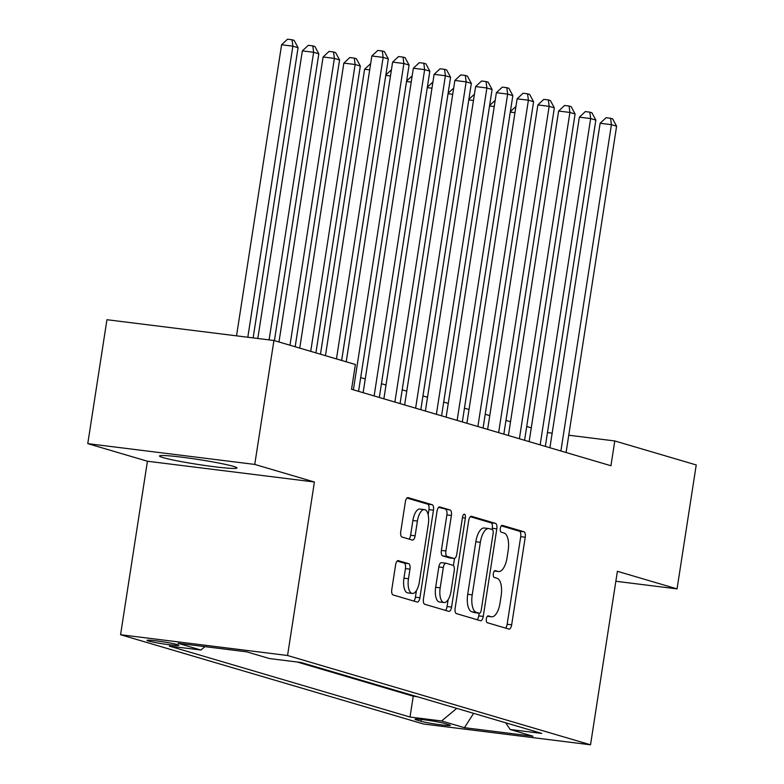 <?xml version="1.0" encoding="UTF-8"?>
<svg xmlns="http://www.w3.org/2000/svg" width="784" height="784" viewBox="0 0 784 784"><rect width="100%" height="100%" fill="white"/><g stroke="black" fill="none" stroke-linecap="round" stroke-linejoin="round"><path stroke-width="1.18" d="M486.345 618.87A3.45 1.47 97.1 0 0 487.236 622.692L508.885 629.072A4.929 2.097 97.1 0 0 509.022 629.101A4.929 2.097 97.1 0 0 511.668 624.809L525.231 537.226A4.929 2.097 97.1 0 0 523.947 531.758L502.299 525.378A3.45 1.47 97.1 0 0 502.201 525.358A3.45 1.47 97.1 0 0 500.349 528.367A3.45 1.47 97.1 0 0 501.25 532.189L504.053 533.022A15.788 6.723 97.1 0 1 508.159 550.505L507.032 557.806A15.788 6.723 97.1 0 1 498.555 571.556A15.788 6.723 97.1 0 1 498.095 571.458L495.302 570.634A3.45 1.47 97.1 0 0 495.194 570.615A3.45 1.47 97.1 0 0 493.342 573.614A3.45 1.47 97.1 0 0 494.243 577.445L497.046 578.269A15.788 6.723 97.1 0 1 501.152 595.762L500.025 603.063A15.788 6.723 97.1 0 1 491.558 616.802A15.788 6.723 97.1 0 1 491.098 616.704L488.295 615.881A3.45 1.47 97.1 0 0 488.197 615.861A3.45 1.47 97.1 0 0 486.345 618.87M163.033 457.601A39.2 2.47 -171.2 0 0 206.329 465.676A39.2 2.47 -171.2 0 0 236.974 467.979A39.2 2.47 -171.2 0 0 233.436 466.362A39.2 2.47 -171.2 0 0 190.13 458.287A39.2 2.47 -171.2 0 0 159.495 455.984A39.2 2.47 -171.2 0 0 163.033 457.601M148.45 641.018A16.082 1.019 -171.2 0 0 166.218 644.33A16.082 1.019 -171.2 0 0 178.791 645.281A16.082 1.019 -171.2 0 0 177.331 644.615A16.082 1.019 -171.2 0 0 159.573 641.302A16.082 1.019 -171.2 0 0 147 640.361A16.082 1.019 -171.2 0 0 148.45 641.018M398.39 560.638A4.929 2.097 97.1 0 0 398.243 560.609A4.929 2.097 97.1 0 0 395.597 564.911L391.794 589.48A4.929 2.097 97.1 0 0 393.078 594.948L417.117 602.034A4.929 2.097 97.1 0 0 417.264 602.063A4.929 2.097 97.1 0 0 419.91 597.761L433.464 510.178A4.929 2.097 97.1 0 0 432.18 504.71L408.15 497.634A4.929 2.097 97.1 0 0 408.003 497.595A4.929 2.097 97.1 0 0 405.357 501.897L400.761 531.572A4.929 2.097 97.1 0 0 402.045 537.04L412.335 540.078A4.929 2.097 97.1 0 0 412.472 540.107A4.929 2.097 97.1 0 0 415.118 535.805L417.402 521.086A13.201 5.615 97.1 0 1 424.477 509.6A13.201 5.615 97.1 0 1 428.299 524.3L419.371 581.963A13.201 5.615 97.1 0 1 412.296 593.449A13.201 5.615 97.1 0 1 408.474 578.749L409.963 569.135A4.929 2.097 97.1 0 0 408.68 563.676L398.096 560.609M314.413 482.003L254.751 464.422L273.93 340.491L106.947 319.715L87.769 443.636L147.431 461.227L120.569 634.726L287.552 655.502L314.413 482.003L147.431 461.227M615.842 581.267L677.053 588.882L617.39 571.301L590.528 744.8L287.552 655.502M677.053 588.882L696.231 464.951L614.783 440.951L568.763 435.218M273.93 340.491L355.387 364.501L351.546 389.285L610.942 465.735L614.783 440.951M455.141 608.149A4.929 2.097 97.1 0 0 456.425 613.617L480.465 620.703A4.929 2.097 97.1 0 0 480.612 620.732A4.929 2.097 97.1 0 0 483.258 616.43L496.811 528.847A4.929 2.097 97.1 0 0 495.527 523.379L471.498 516.303A4.929 2.097 97.1 0 0 471.351 516.274A4.929 2.097 97.1 0 0 468.705 520.566L455.141 608.149M448.791 611.363L424.752 604.278A4.929 2.097 97.1 0 1 423.468 598.809L437.031 511.227A4.929 2.097 97.1 0 1 439.677 506.934A4.929 2.097 97.1 0 1 439.824 506.964L450.104 509.992A4.929 2.097 97.1 0 1 451.388 515.46L445.89 550.985A4.929 2.097 97.1 0 0 447.174 556.444L453.995 558.463A4.929 2.097 97.1 0 0 454.142 558.492A4.929 2.097 97.1 0 0 456.788 554.19L462.511 517.215A3.45 1.47 97.1 0 1 464.363 514.206A3.45 1.47 97.1 0 1 465.363 518.057L451.584 607.1A4.929 2.097 97.1 0 1 448.938 611.393A4.929 2.097 97.1 0 1 448.791 611.363M448.938 724.739L444.381 723.397A15.582 0.98 -171.2 0 0 427.162 720.182A15.582 0.98 -171.2 0 0 414.991 719.271A15.582 0.98 -171.2 0 0 416.392 719.908L420.959 721.26A15.582 0.98 -171.2 0 0 438.168 724.465A15.582 0.98 -171.2 0 0 450.349 725.386A15.582 0.98 -171.2 0 0 448.938 724.739M120.569 634.726L423.546 724.014L590.528 744.8M204.947 646.643L200.89 650.024L169.295 646.085L410.022 717.037L441.608 720.966L456.749 708.364M200.89 650.024L178.056 643.292L246.656 651.827L269.49 658.56L301.076 662.49L541.803 733.432L510.208 729.502L533.032 736.235L464.442 727.689L441.608 720.966M297.165 662L413.246 696.212L417.157 696.702M254.751 464.422L87.769 443.636M531.278 427.868L526.711 426.516M510.521 421.743L505.954 420.4M489.775 415.628L485.208 414.285M469.018 409.513L464.451 408.17M448.262 403.397L443.705 402.055M427.515 397.282L422.948 395.94M406.759 391.167L402.192 389.824M386.012 385.052L381.445 383.709M365.256 378.937L360.689 377.594M552.152 433.15L547.467 432.572M413.246 696.212L410.022 717.037M505.641 722.779L510.208 729.502M473.624 713.342L464.442 727.689M505.562 628.092A4.929 2.097 97.1 0 0 507.16 624.25L520.713 536.658A4.929 2.097 97.1 0 0 519.429 531.199L501.309 525.858M492.117 529.504L492.303 528.289A4.929 2.097 97.1 0 0 491.019 522.82L470.302 516.715M477.142 619.723A4.929 2.097 97.1 0 0 478.74 615.871L479.151 613.215M479.279 613.225A3.45 1.47 97.1 0 0 479.377 613.245A3.45 1.47 97.1 0 0 481.229 610.236L493.136 533.365A3.45 1.47 97.1 0 0 492.234 529.533L489.285 528.661A15.788 6.723 97.1 0 0 488.824 528.573A15.788 6.723 97.1 0 0 480.357 542.312L472.223 594.86A15.788 6.723 97.1 0 0 476.329 612.353L479.279 613.225L474.771 612.667A3.45 1.47 97.1 0 0 474.869 612.686A3.45 1.47 97.1 0 0 474.967 612.686M484.767 528.102A15.788 6.723 97.1 0 0 484.306 528.004A15.788 6.723 97.1 0 0 475.839 541.754L480.357 542.312M474.771 612.667L471.811 611.794A15.788 6.723 97.1 0 1 467.705 594.301L475.839 541.754M438.628 507.385L450.104 509.992M449.781 557.934A4.929 2.097 97.1 0 1 449.634 557.924A4.929 2.097 97.1 0 1 449.487 557.894L442.666 555.885A4.929 2.097 97.1 0 1 441.382 550.417L446.88 514.902A4.929 2.097 97.1 0 0 445.596 509.433M454.514 558.463L453.417 565.558M448.125 599.682L447.066 606.542L451.584 607.1M440.187 587.843A13.201 5.615 97.1 0 0 444.009 602.543A13.201 5.615 97.1 0 0 451.084 591.048L454.23 570.742A4.929 2.097 97.1 0 0 452.946 565.274L446.125 563.265A4.929 2.097 97.1 0 0 445.978 563.235A4.929 2.097 97.1 0 0 443.332 567.528L440.187 587.843L435.669 587.275A13.201 5.615 97.1 0 0 439.491 601.985L444.009 602.543M445.831 563.226L441.608 562.696A4.929 2.097 97.1 0 0 441.461 562.667A4.929 2.097 97.1 0 0 438.815 566.969L443.332 567.528M435.669 587.275L438.815 566.969M445.469 610.383A4.929 2.097 97.1 0 0 447.066 606.542M412.296 593.449L407.778 592.89A13.201 5.615 97.1 0 1 403.956 578.19L405.446 568.576A4.929 2.097 97.1 0 0 404.162 563.108L397.204 561.06M424.477 509.6L419.969 509.041A13.201 5.615 97.1 0 0 412.884 520.527L417.402 521.086M409.013 539.098A4.929 2.097 97.1 0 0 410.61 535.247L412.884 520.527M428.152 514.755L428.956 509.62A4.929 2.097 97.1 0 0 427.672 504.151L406.955 498.046M413.795 601.054A4.929 2.097 97.1 0 0 415.393 597.202L416.422 590.587M510.364 111.573L515.931 106.487M514.97 112.68L510.286 112.092M560.893 450.986L611.412 124.676L616.596 126.204L566.077 452.515M549.898 447.742L600.123 123.274L611.412 124.676L610.579 118.276L612.657 118.884L616.596 126.204M600.123 123.274L606.061 117.708L610.579 118.276M489.618 105.448L495.174 100.372M494.224 106.555L489.539 105.977M468.861 99.333L474.428 94.256M473.467 100.44L468.783 99.862M448.115 93.218L453.671 88.141M452.711 94.325L448.036 93.747M427.358 87.102L432.925 82.026M431.964 88.21L427.28 87.632M540.147 444.871L590.656 118.56L595.84 120.089L545.331 446.4M529.141 441.627L579.376 117.159L590.656 118.56L589.823 112.151L591.9 112.769L595.84 120.089M579.376 117.159L585.315 111.593L589.823 112.151M519.39 438.756L569.909 112.445L575.093 113.974L524.574 440.285M508.395 435.512L558.62 111.044L569.909 112.445L569.076 106.036L571.154 106.653L575.093 113.974M558.62 111.044L564.558 105.477L569.076 106.036M498.634 432.641L549.153 106.33L554.337 107.859L503.828 434.169M487.638 429.397L537.873 104.929L549.153 106.33L548.32 99.921L550.397 100.538L554.337 107.859M537.873 104.929L543.812 99.362L548.32 99.921M477.887 426.516L528.396 100.215L533.59 101.744L483.071 428.044M466.892 423.282L517.117 98.813L528.396 100.215L527.573 93.806L529.641 94.423L533.59 101.744M517.117 98.813L523.055 93.247L527.573 93.806M406.612 80.987L412.168 75.911M411.208 82.095L406.524 81.516M457.131 420.4L507.65 94.1L512.834 95.628L462.325 421.929M446.135 417.166L496.37 92.698L507.65 94.1L506.817 87.69L508.894 88.308L512.834 95.628M496.37 92.698L502.309 87.132L506.817 87.69M385.855 74.872L391.422 69.796M390.461 75.979L385.777 75.401M436.384 414.285L486.893 87.984L492.087 89.513L441.568 415.814M425.389 411.051L475.614 86.583L486.893 87.984L486.07 81.575L488.138 82.183L492.087 89.513M475.614 86.583L481.552 81.017L486.07 81.575M369.705 69.864L364.599 69.227L320.48 354.211M364.599 69.227L370.665 63.68M415.628 408.17L466.147 81.869L471.331 83.398L420.822 409.699M404.632 404.926L454.867 80.458L466.147 81.869L465.314 75.46L467.391 76.068L471.331 83.398M454.867 80.458L460.806 74.901L465.314 75.46M315.913 352.869L360.317 66.042L355.132 64.513L343.853 63.112L299.733 348.096M343.853 63.112L349.791 57.546L354.299 58.114L355.132 64.513L310.729 351.34M354.299 58.114L356.377 58.722L360.317 66.042M394.881 402.055L445.39 75.754L450.584 77.283L400.065 403.584M383.876 398.811L434.111 74.343L445.39 75.754L444.557 69.345L446.635 69.952L450.584 77.283M434.111 74.343L440.049 68.786L444.557 69.345M295.166 346.753L339.57 59.927L334.376 58.398L323.096 56.997L278.977 341.981M323.096 56.997L329.035 51.43L333.553 51.989L334.376 58.398L289.982 345.225M333.553 51.989L335.621 52.606L339.57 59.927M274.41 340.638L318.814 53.812L313.629 52.283L302.35 50.882L257.818 338.492M302.35 50.882L308.288 45.315L312.796 45.874L313.629 52.283L269.108 339.893M312.796 45.874L314.874 46.491L318.814 53.812M374.125 395.94L424.644 69.639L429.828 71.168L379.319 397.468M363.129 392.696L413.354 68.228L424.644 69.639L423.811 63.23L425.888 63.837L429.828 71.168M413.354 68.228L419.293 62.661L423.811 63.23M353.378 389.824L403.887 63.514L409.081 65.043L358.562 391.353M346.214 361.796L392.608 62.112L403.887 63.514L403.054 57.114L405.132 57.722L409.081 65.043M392.608 62.112L398.546 56.546L403.054 57.114M253.134 337.904L298.067 47.697L292.873 46.168L281.593 44.766L236.533 335.836M281.593 44.766L287.532 39.2L292.05 39.759L292.873 46.168L247.813 337.247M292.05 39.759L294.118 40.376L298.067 47.697M336.463 358.925L383.141 57.399L388.325 58.927L341.648 360.454M325.458 355.681L371.851 55.997L383.141 57.399L382.308 50.999L384.385 51.607L388.325 58.927M371.851 55.997L377.79 50.431L382.308 50.999M421.243 719.447L420.959 721.26M416.52 719.085L416.392 719.908M487.393 616.244L491.098 616.704M494.39 570.997L498.095 571.458M519.429 531.199L523.947 531.758M520.713 536.658L525.231 537.226M507.16 624.25L511.668 624.809M491.019 522.82L495.527 523.379M492.303 528.289L496.811 528.847M478.74 615.871L483.258 616.43M467.705 594.301L472.223 594.86M471.811 611.794L476.329 612.353M446.88 514.902L451.388 515.46M441.382 550.417L445.89 550.985M442.666 555.885L447.174 556.444M449.487 557.894L453.995 558.463M462.442 517.695L465.363 518.057M404.162 563.108L408.68 563.676M405.446 568.576L409.963 569.135M403.956 578.19L408.474 578.749M410.61 535.247L415.118 535.805M427.672 504.151L432.18 504.71M428.956 509.62L433.464 510.178M415.393 597.202L419.91 597.761M487.354 616.283L491.558 616.802M494.361 571.026L498.555 571.556M474.869 612.686L479.377 613.245M484.306 528.004L488.824 528.573M449.634 557.924L454.142 558.492M441.461 562.667L445.978 563.235"/></g></svg>
